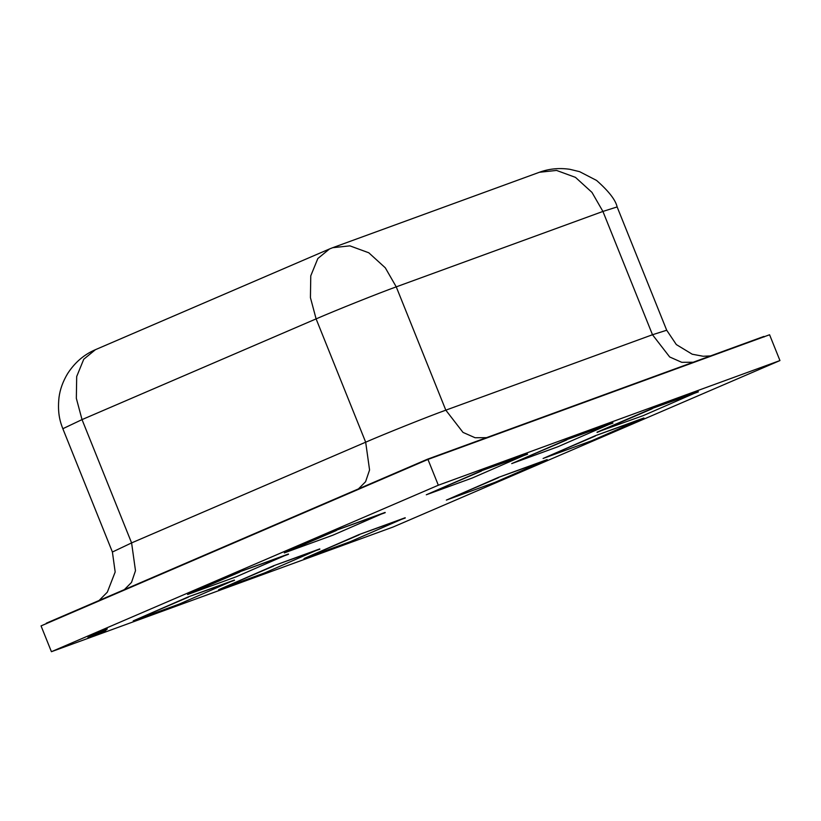 <?xml version="1.0" encoding="UTF-8"?>
<svg xmlns="http://www.w3.org/2000/svg" width="821" height="821" viewBox="0 0 821 821"><rect width="100%" height="100%" fill="white"/><g stroke="black" fill="none" stroke-linecap="round" stroke-linejoin="round"><path stroke-width="1.23" d="M405.174 517.743L359.054 534.574L304.027 558.547L350.146 541.716L405.174 517.743M319.769 548.91L273.65 565.731L218.622 589.714L264.742 572.884L319.769 548.91M527.451 453.962L481.332 470.792L426.294 494.776L472.414 477.945L527.451 453.962M643.89 417.981L595.215 435.746L543.081 458.477L591.767 440.723L643.89 417.981M385.111 512.417L336.436 530.181L284.302 552.913L332.987 535.148L385.111 512.417M393.043 527.041L51.415 651.7L438.332 485.221L779.95 360.563L393.043 527.041M288.387 554.031L239.711 571.796L187.578 594.527L236.263 576.763L288.387 554.031M547.166 459.606L498.491 477.37L446.357 500.102L495.042 482.338L547.166 459.606M234.365 580.067L188.245 596.898L133.218 620.881L179.337 604.051L234.365 580.067M107.192 628.814L87.95 637.394L105.026 631.164L107.192 628.814M612.856 422.805L566.736 439.635L511.699 463.608L557.818 446.778L612.856 422.805M698.261 391.638L652.141 408.468L597 432.185L643.223 415.621L698.261 391.638M51.415 651.7L41.05 625.9L427.957 459.432L769.585 334.763L779.95 360.563M427.957 459.432L438.332 485.221M46.51 623.714L46.304 623.201L427.413 459.226L427.618 459.739M427.413 459.226L763.91 336.436L764.115 336.949M288.489 554.288L239.711 571.796M239.814 572.052L187.578 594.527M385.223 512.673L336.436 530.181M336.538 530.438L284.302 552.913M547.268 459.863L498.491 477.37M498.593 477.627L446.357 500.102M644.003 418.248L595.215 435.746M595.317 436.013L543.081 458.477M234.467 580.324L188.245 596.898M188.348 597.154L133.218 620.881M527.554 454.229L481.332 470.792M481.434 471.049L426.294 494.776M107.294 629.071L87.95 637.394M319.872 549.167L273.65 565.731M273.752 565.997L218.622 589.714M612.959 423.061L566.736 439.635M566.839 439.892L511.699 463.608M405.276 518L359.054 534.574M359.157 534.83L304.027 558.547M698.363 391.894L652.141 408.468M652.243 408.725L597.113 432.441M693.191 362.246L681.758 362.318L669.69 356.981L652.49 334.742L666.703 330.237L617.135 206.933L602.922 211.438L591.972 192.391L575.47 177.367L556.546 170.429L539.387 172.277L332.71 247.696L349.859 245.848L368.793 252.786L385.295 267.81L396.245 286.857L445.813 410.161L652.49 334.742L602.922 211.438L396.245 286.857C379.559 292.83 335.481 310.441 316.106 318.887L82.028 419.603L131.596 542.907L365.673 442.191L316.106 318.887L310.43 297.633L310.769 275.815L317.84 258.523L329.498 248.968L95.421 349.684L83.752 359.239L76.692 376.531L76.343 398.349L82.028 419.603L62.837 428.716L112.405 552.02L131.596 542.907L135.496 570.698L131.504 582.428L124.392 589.601M358.469 488.885L365.581 481.711L369.573 469.981L365.673 442.191C385.049 433.745 429.126 416.134 445.813 410.161L463.003 432.4L475.082 437.737L486.504 437.665M95.421 349.684C84.04 354.549 74.783 362.523 67.63 373.596C62.919 381.447 60.046 389.39 59.009 397.436C57.203 414.071 60.651 422.928 62.837 428.716M332.71 247.696L329.498 248.968M617.135 206.933C615.647 200.088 608.792 191.242 596.559 180.425L579.616 171.671L569.836 169.3C559.132 167.751 548.982 168.746 539.387 172.277M710.473 355.934L703.125 356.252L692.226 354.22L676.33 344.574L666.703 330.237M112.405 552.02L115.166 572.032L107.335 592.157L99.105 600.479"/></g></svg>
